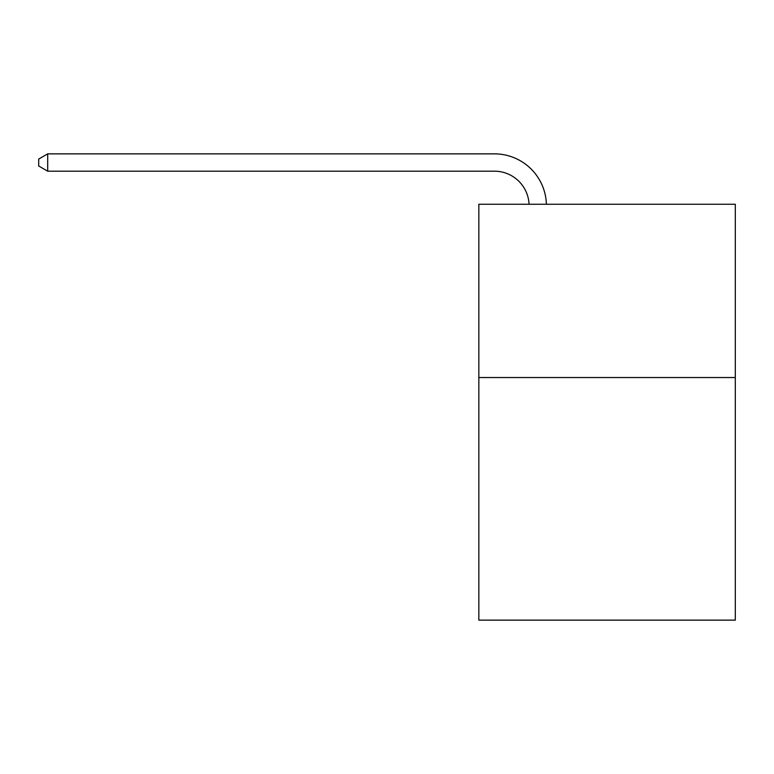<?xml version="1.0" encoding="UTF-8"?>
<svg xmlns="http://www.w3.org/2000/svg" width="774" height="774" viewBox="0 0 774 774"><rect width="100%" height="100%" fill="white"/><g stroke="black" fill="none" stroke-linecap="round" stroke-linejoin="round"><path stroke-width="1.16" d="M735.3 377.538L735.3 620.138L478.845 620.138L478.845 204.259L735.3 204.259L735.3 377.538L478.845 377.538M529.058 204.259A34.656 34.656 0 0 0 494.431 171.189A34.656 34.656 0 0 1 529.058 204.259A34.656 34.656 0 0 0 494.431 171.189A34.656 34.656 0 0 1 529.058 204.259A34.656 34.656 0 0 0 494.431 171.189A34.656 34.656 0 0 1 529.058 204.259A34.656 34.656 0 0 0 494.431 171.189A34.656 34.656 0 0 1 529.058 204.259A34.656 34.656 0 0 0 494.431 171.189A34.656 34.656 0 0 1 529.058 204.259A34.656 34.656 0 0 0 494.431 171.189A34.656 34.656 0 0 1 529.058 204.259A34.656 34.656 0 0 0 494.431 171.189A34.656 34.656 0 0 1 529.058 204.259A34.656 34.656 0 0 0 494.431 171.189A34.656 34.656 0 0 1 529.058 204.259A34.656 34.656 0 0 0 494.431 171.189A34.656 34.656 0 0 1 529.058 204.259A34.656 34.656 0 0 0 494.431 171.189A34.656 34.656 0 0 1 529.058 204.259A34.656 34.656 0 0 0 494.431 171.189A34.656 34.656 0 0 1 529.058 204.259A34.656 34.656 0 0 0 494.431 171.189A34.656 34.656 0 0 1 529.058 204.259A34.656 34.656 0 0 0 494.431 171.189A34.656 34.656 0 0 1 529.058 204.259A34.656 34.656 0 0 0 494.431 171.189A34.656 34.656 0 0 1 529.058 204.259A34.656 34.656 0 0 0 494.431 171.189L47.707 171.189L38.7 165.994L38.7 159.067L47.707 153.862L494.431 153.862A51.984 51.984 0 0 1 546.396 204.259M47.707 153.862L494.431 153.862L47.707 153.862L494.431 153.862L47.707 153.862L494.431 153.862L47.707 153.862L494.431 153.862L47.707 153.862L494.431 153.862L47.707 153.862L494.431 153.862L47.707 153.862L494.431 153.862L47.707 153.862L494.431 153.862L47.707 153.862L494.431 153.862L47.707 153.862L494.431 153.862L47.707 153.862L494.431 153.862L47.707 153.862L494.431 153.862L47.707 153.862L494.431 153.862L47.707 153.862L494.431 153.862L47.707 153.862L47.707 171.189"/></g></svg>
